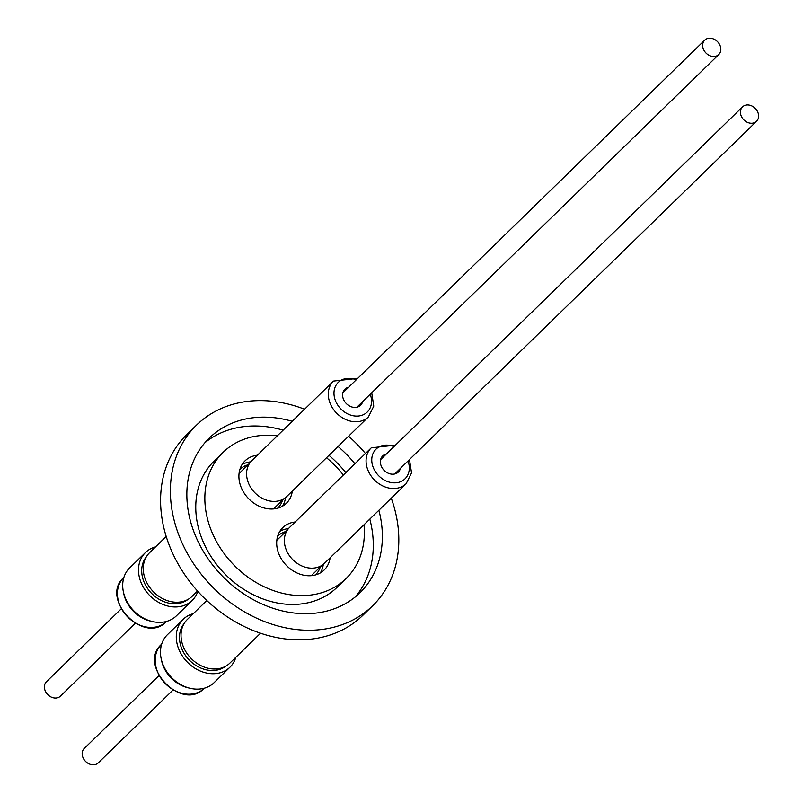 <?xml version="1.0" encoding="UTF-8"?>
<svg xmlns="http://www.w3.org/2000/svg" width="803" height="803" viewBox="0 0 803 803"><rect width="100%" height="100%" fill="white"/><g stroke="black" fill="none" stroke-linecap="round" stroke-linejoin="round"><path stroke-width="1.2" d="M145.443 552.544L129.644 567.942A33.465 26.951 45.7 0 0 123.371 591.781A33.465 26.951 45.7 0 0 152.369 621.532A33.465 26.951 45.7 0 0 175.435 616.714A33.465 26.951 45.7 0 0 176.359 615.871L192.158 600.473A33.465 26.951 -134.3 0 1 191.234 601.317A33.465 26.951 -134.3 0 1 148.967 594.762A33.465 26.951 -134.3 0 1 145.443 552.544A33.465 26.951 -134.3 0 1 146.357 551.701A33.465 26.951 -134.3 0 1 155.511 546.913M197.799 591.349A33.465 26.951 -134.3 0 1 192.158 600.473M135.205 623.289L60.506 696.091A10.048 8.09 -134.3 0 1 51.262 697.084A10.048 8.09 -134.3 0 1 44.566 688.723A10.048 8.09 -134.3 0 1 46.474 681.697L121.173 608.895M166.211 536.484L149.579 552.695A30.474 24.532 45.7 0 0 147.531 584.002A30.474 24.532 45.7 0 0 192.118 596.328L197.528 591.048M146.407 556.72A29.932 24.1 45.7 0 0 145.895 585.829A29.932 24.1 45.7 0 0 188.012 599.409M277.637 508.199A27.051 21.781 45.7 0 0 277.788 508.058A27.051 21.781 45.7 0 0 282.505 500.169M702.816 47.176A10.048 8.09 -134.3 0 1 704.723 40.15A10.048 8.09 -134.3 0 1 713.967 39.156A10.048 8.09 -134.3 0 1 720.662 47.518A10.048 8.09 -134.3 0 1 718.755 54.544A10.048 8.09 -134.3 0 1 709.511 55.537A10.048 8.09 -134.3 0 1 702.816 47.176M250.084 486.417A25.013 20.145 45.7 0 0 286.691 496.545L368.406 416.908A25.013 20.145 -134.3 0 1 331.8 406.78A25.013 20.145 -134.3 0 1 333.476 381.074L251.771 460.711A25.013 20.145 45.7 0 0 250.084 486.417M348.632 387.207A11.222 9.044 45.7 0 0 344.919 389.184A11.222 9.044 45.7 0 0 344.166 400.717A11.222 9.044 45.7 0 0 360.597 405.254A11.222 9.044 45.7 0 0 362.655 401.6M183.214 619.304L167.415 634.701A33.465 26.951 45.7 0 0 161.142 658.54A33.465 26.951 45.7 0 0 190.14 688.291A33.465 26.951 45.7 0 0 213.207 683.483A33.465 26.951 45.7 0 0 214.13 682.63L229.929 667.233A33.465 26.951 -134.3 0 1 229.006 668.086A33.465 26.951 -134.3 0 1 186.738 661.521A33.465 26.951 -134.3 0 1 183.214 619.304A33.465 26.951 -134.3 0 1 184.128 618.461A33.465 26.951 -134.3 0 1 193.282 613.673M235.811 657.316A33.465 26.951 -134.3 0 1 229.929 667.233M172.976 690.048L98.277 762.85A10.048 8.09 -134.3 0 1 89.033 763.844A10.048 8.09 -134.3 0 1 82.338 755.482A10.048 8.09 -134.3 0 1 84.245 748.456L158.944 675.654M206.772 600.534L187.35 619.454A30.474 24.532 45.7 0 0 185.302 650.761A30.474 24.532 45.7 0 0 229.889 663.097L260.513 633.246M184.178 623.479A29.932 24.1 45.7 0 0 183.666 652.598A29.932 24.1 45.7 0 0 225.784 666.169M315.408 574.958A27.051 21.781 45.7 0 0 315.559 574.818A27.051 21.781 45.7 0 0 320.277 566.928M740.587 113.936A10.048 8.09 -134.3 0 1 742.494 106.909A10.048 8.09 -134.3 0 1 751.738 105.916A10.048 8.09 -134.3 0 1 758.433 114.277A10.048 8.09 -134.3 0 1 756.526 121.303A10.048 8.09 -134.3 0 1 747.282 122.297A10.048 8.09 -134.3 0 1 740.587 113.936M287.855 553.177A25.013 20.145 45.7 0 0 324.462 563.304L406.177 483.667A25.013 20.145 -134.3 0 1 369.571 473.539A25.013 20.145 -134.3 0 1 371.257 447.833L289.542 527.471A25.013 20.145 45.7 0 0 287.855 553.177M386.404 453.976A11.222 9.044 45.7 0 0 382.69 455.943A11.222 9.044 45.7 0 0 381.937 467.476A11.222 9.044 45.7 0 0 398.368 472.023A11.222 9.044 45.7 0 0 400.426 468.37M285.527 497.579A29.611 23.849 -134.3 0 1 282.566 506.151M292.322 491.055A29.611 23.849 -134.3 0 1 286.39 503.26A29.611 23.849 -134.3 0 1 243.058 491.275A29.611 23.849 -134.3 0 1 245.045 460.842A29.611 23.849 -134.3 0 1 257.392 455.231M323.298 564.338A29.611 23.849 -134.3 0 1 320.337 572.91M330.093 557.814A29.611 23.849 -134.3 0 1 324.161 570.02A29.611 23.849 -134.3 0 1 280.829 558.035A29.611 23.849 -134.3 0 1 282.817 527.601A29.611 23.849 -134.3 0 1 295.173 521.99M363.98 524.791A88.089 70.935 -134.3 0 1 346.093 578.521A88.089 70.935 -134.3 0 1 217.201 542.858A88.089 70.935 -134.3 0 1 223.114 452.34A88.089 70.935 -134.3 0 1 277.286 435.838M326.5 457.74A88.089 70.935 -134.3 0 1 343.353 475.025M346.093 578.521L337.009 587.364A88.089 70.935 -134.3 0 1 208.118 551.711A88.089 70.935 -134.3 0 1 214.04 461.193L223.114 452.34M369.812 519.109A107.983 86.955 -134.3 0 1 355.227 596.98M378.886 510.256A107.983 86.955 -134.3 0 1 359.965 592.755A107.983 86.955 -134.3 0 1 201.985 549.051A107.983 86.955 -134.3 0 1 209.242 438.107A107.983 86.955 -134.3 0 1 292.202 421.314M391.272 498.191A126.151 101.59 -134.3 0 1 372.652 605.773A126.151 101.59 -134.3 0 1 188.073 554.712A126.151 101.59 -134.3 0 1 196.554 425.088A126.151 101.59 -134.3 0 1 304.578 409.239M348.592 436.21A126.151 101.59 -134.3 0 1 365.445 453.494M372.652 605.773L362.846 615.329A126.151 101.59 -134.3 0 1 178.276 564.268A126.151 101.59 -134.3 0 1 186.748 434.644L196.554 425.088M338.053 446.478A107.983 86.955 -134.3 0 1 354.906 463.763M204.895 442.734A107.983 86.955 -134.3 0 1 283.118 430.157M328.979 455.331A107.983 86.955 -134.3 0 1 345.822 472.616M279.835 531.345A29.611 23.849 -134.3 0 1 288.478 528.615M242.054 464.586A29.611 23.849 -134.3 0 1 250.707 461.855M285.808 531.556A27.051 21.781 45.7 0 0 277.798 536.073A27.051 21.781 45.7 0 0 277.657 536.223M190.14 688.291L188.143 687.82A30.685 24.712 -134.3 0 1 161.564 660.548L161.142 658.54M248.037 464.796A27.051 21.781 45.7 0 0 240.027 469.313A27.051 21.781 45.7 0 0 239.886 469.454M152.369 621.532L150.372 621.06A30.685 24.712 -134.3 0 1 123.792 593.788L123.371 591.781M165.759 622.265A30.685 24.712 45.7 0 0 166.602 621.492L165.729 622.295C143.115 644.498 99.743 598.265 123.772 577.548A30.685 24.712 45.7 0 0 127.004 616.252A30.685 24.712 45.7 0 0 165.759 622.265M356.211 379.829A20.737 16.702 45.7 0 0 337.21 383.533A20.737 16.702 45.7 0 0 336.889 403.678A20.737 16.702 45.7 0 0 361.25 415.492A20.737 16.702 45.7 0 0 370.233 394.223M203.53 689.024A30.685 24.712 45.7 0 0 204.374 688.251L203.5 689.054C180.886 711.257 137.514 665.025 161.544 644.307A30.685 24.712 45.7 0 0 164.776 683.012A30.685 24.712 45.7 0 0 203.53 689.024M393.982 446.588A20.737 16.702 45.7 0 0 374.991 450.292A20.737 16.702 45.7 0 0 374.66 470.438A20.737 16.702 45.7 0 0 399.021 482.252A20.737 16.702 45.7 0 0 408.004 460.982M342.861 392.838L704.723 40.15M368.406 416.908L373.766 406.147L371.719 392.767M273.532 508.921L284.162 498.563M380.632 459.597L742.494 106.909M406.177 483.667L411.537 472.907L409.49 459.527M311.303 575.681L321.933 565.322M276.824 540.309L287.464 529.95M395.467 445.133L371.257 447.833M394.654 473.991L756.526 121.303M239.053 473.549L249.693 463.19M357.696 378.374L333.476 381.074M356.883 407.231L718.755 54.544"/></g></svg>
